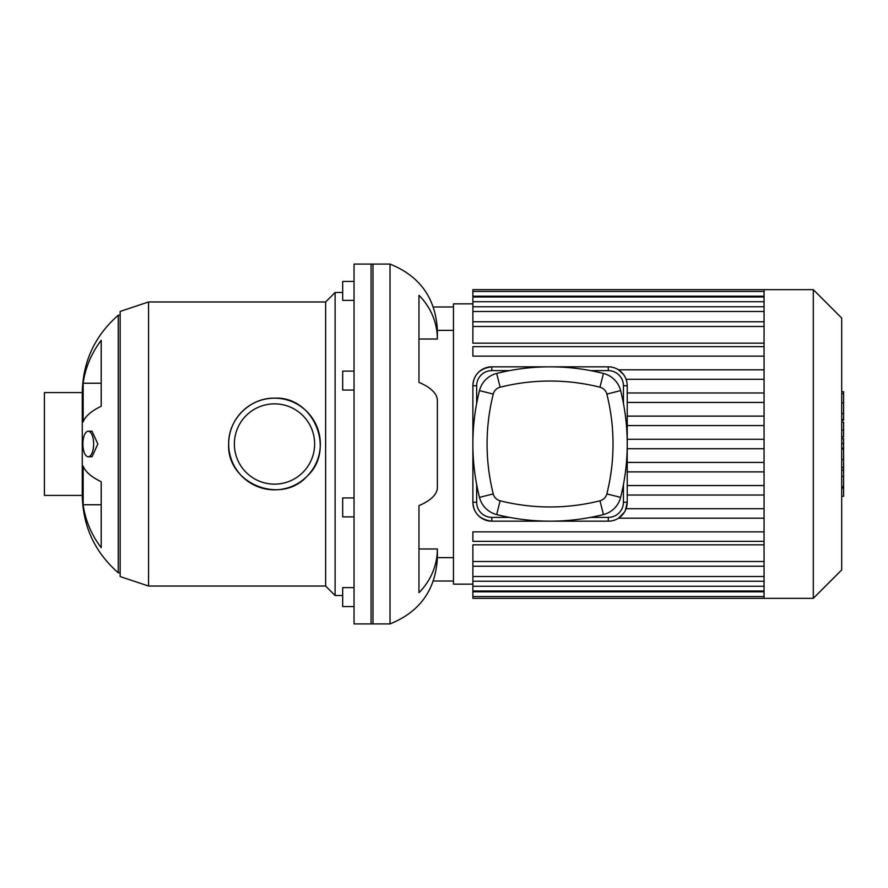 <?xml version="1.0" encoding="UTF-8"?>
<svg xmlns="http://www.w3.org/2000/svg" width="888" height="888" viewBox="0 0 888 888"><rect width="100%" height="100%" fill="white"/><g stroke="black" fill="none" stroke-linecap="round" stroke-linejoin="round"><path stroke-width="1.33" d="M354.046 281.429L342.679 281.429L342.679 300.377L354.046 300.377M354.046 587.623L342.679 587.623L342.679 606.571L354.046 606.571M354.046 497.946L342.679 497.946L342.679 516.883L354.046 516.883M354.046 371.117L342.679 371.117L342.679 390.054L354.046 390.054M372.982 264.08L372.982 623.92L354.046 623.92L354.046 264.08L372.982 264.08M83.15 504.773L83.15 466.122A101.154 34.599 0 0 0 101.21 481.74L101.21 547.696A101.154 95.06 180 0 1 83.15 504.773L101.21 504.773M83.15 383.228A101.154 95.06 0 0 1 101.21 340.304L101.21 406.26A101.154 34.599 180 0 0 83.15 421.878L83.15 383.228L101.21 383.228M93.64 444A12.787 5.395 -90 0 0 88.245 431.213A12.787 5.395 -90 0 0 82.862 444A12.787 5.395 -90 0 0 88.245 456.787A12.787 5.395 -90 0 0 93.64 444M88.245 431.213L92.041 431.213L97.835 444L92.041 456.787L88.245 456.787M228.671 444A45.832 45.832 0 0 1 297.413 404.306A45.832 45.832 0 0 1 297.413 483.694A45.832 45.832 0 0 1 228.671 444C228.149 419.369 249.883 397.646 274.503 398.168C313.775 396.015 336.041 450.083 306.971 476.345C280.786 505.561 226.518 483.394 228.671 444M234.354 444A40.149 40.149 0 0 1 294.572 409.235A40.149 40.149 0 0 1 294.572 478.765A40.149 40.149 0 0 1 234.354 444M148.562 586.036L148.562 301.964L120.158 311.433L120.158 576.567L148.562 586.036L325.63 586.036L335.109 595.504L342.679 595.504M148.562 301.964L325.63 301.964L325.63 586.036M325.63 301.964L335.109 292.496L335.109 595.504M335.109 292.496L342.679 292.496M82.273 495.415L44.4 495.415L44.4 392.585L82.273 392.585L82.273 495.415C82.895 526.495 94.883 552.292 118.259 572.782L120.158 572.782M120.158 315.218L118.259 315.218L118.259 572.782M453.468 557.631L437.373 557.631L437.373 548.984A70.074 64.735 180 0 1 418.958 592.718L418.958 505.605A70.074 26.818 0 0 0 437.373 487.49L437.373 400.51A70.074 26.818 180 0 0 418.958 382.395L418.958 295.282A70.074 64.735 0 0 1 437.373 339.016L437.373 330.369L453.468 330.369M437.373 339.016L418.958 339.016M437.373 548.984L418.958 548.984M437.373 557.631C435.686 589.799 419.902 611.888 390.021 623.92L390.021 264.08C419.902 276.113 435.686 298.202 437.373 330.369M433.355 581.018L453.468 581.018M433.355 306.982L453.468 306.982M390.021 264.08L371.084 264.08L371.084 623.92L390.021 623.92M764.057 369.808L618.492 369.808L623.509 374.481M625.518 377.911L626.084 379.276L764.057 379.276M509.512 517.382L491.819 517.382L491.819 521.178C479.92 519.68 473.604 513.364 472.882 502.231A18.937 18.937 0 0 0 491.819 521.178L608.291 521.178A18.937 18.937 0 0 0 627.228 502.231L625.33 510.511M476.667 403.463L476.667 385.769L472.882 385.769C473.604 374.636 479.92 368.32 491.819 366.822A18.937 18.937 0 0 0 472.882 385.769L472.882 502.231L476.667 502.231L476.667 484.537M624.364 512.254L618.492 518.192L764.057 518.192M764.057 392.962L627.228 392.962M764.057 402.431L627.228 402.431M764.057 416.117L627.228 416.117M764.057 425.585L627.228 425.585M764.057 439.26L627.228 439.26M764.057 448.74L627.228 448.74M764.057 462.415L627.228 462.415M764.057 471.883L627.228 471.883M764.057 485.57L627.228 485.57M764.057 495.038L627.228 495.038M626.084 508.724L764.057 508.724M764.057 343.179L472.882 343.179L472.882 291.453L764.057 291.453M472.882 584.149L453.468 584.149L453.468 303.851L472.882 303.851M764.057 561.505L472.882 561.505L472.882 544.821L764.057 544.821M472.882 561.505L472.882 598.346L764.057 598.346L764.057 289.654L472.882 289.654L472.882 291.453M764.057 531.879L472.882 531.879L472.882 541.347L764.057 541.347M764.057 346.653L472.882 346.653L472.882 356.121L764.057 356.121M764.057 289.654L813.297 289.654L813.297 598.346L764.057 598.346M813.297 289.654L841.702 318.059L841.702 569.941L813.297 598.346M841.702 438.628L843.6 438.628L843.6 496.281L841.702 496.281M843.6 488.056L841.702 488.056M843.6 486.735L841.702 486.735M843.6 476.401L841.702 476.401M843.6 470.174L841.702 470.174M843.6 467.443L841.702 467.443M843.6 459.462L841.702 459.462M843.6 392.441L843.6 420.213L841.702 420.213M843.6 393.65L841.702 393.65M841.702 422.111L843.6 422.111L843.6 436.996L841.702 436.996M843.6 430.081L841.702 430.081M843.6 448.296L841.702 448.296M491.819 517.382A15.152 15.152 0 0 1 476.667 502.231M476.667 385.769A15.152 15.152 0 0 1 491.819 370.618L509.512 370.618M623.443 484.537L623.443 502.231A15.152 15.152 0 0 1 608.291 517.382L590.598 517.382M623.443 502.231L627.228 502.231L627.228 385.769A18.937 18.937 0 0 0 608.291 366.822L491.819 366.822L491.819 370.618M590.598 370.618L608.291 370.618A15.152 15.152 0 0 1 623.443 385.769L623.443 403.463M599.966 500.788A204.64 204.64 0 0 1 500.144 500.788A9.468 9.468 0 0 1 493.262 493.917A204.64 204.64 0 0 1 493.262 394.083A9.468 9.468 0 0 1 500.144 387.212A204.64 204.64 0 0 1 599.966 387.212A9.468 9.468 0 0 1 606.848 394.083A204.64 204.64 0 0 1 606.848 493.917A9.468 9.468 0 0 1 599.966 500.788L603.44 514.563A23.676 23.676 0 0 0 620.623 497.38A218.848 218.848 0 0 0 620.623 390.62A23.676 23.676 0 0 0 603.44 373.437A218.848 218.848 0 0 0 496.67 373.437A23.676 23.676 0 0 0 479.487 390.62A218.848 218.848 0 0 0 479.487 497.38A23.676 23.676 0 0 0 496.67 514.563A218.848 218.848 0 0 0 603.44 514.563M764.057 326.495L472.882 326.495M764.057 301.731L472.882 301.731M764.057 311.488L472.882 311.488M764.057 296.192L472.882 296.192M764.057 586.269L472.882 586.269M764.057 576.512L472.882 576.512M764.057 591.808L472.882 591.808M843.6 448.895L841.702 448.895M843.6 413.453L841.702 413.453M843.6 419.48L841.702 419.48M843.6 402.819L841.702 402.819M843.6 436.785L841.702 436.785M843.6 443.456L841.702 443.456M608.291 521.178L608.291 517.382M608.291 370.618L608.291 366.822M623.443 385.769L627.228 385.769M500.144 500.788L496.67 514.563M620.623 497.38L606.848 493.917M493.262 493.917L479.487 497.38M620.623 390.62L606.848 394.083M493.262 394.083L479.487 390.62M603.44 373.437L599.966 387.212M500.144 387.212L496.67 373.437M118.259 315.218C94.883 335.708 82.895 361.505 82.273 392.585M472.882 321.756L764.057 321.756M472.882 297.003L764.057 297.003M472.882 306.749L764.057 306.749M764.057 566.244L472.882 566.244M764.057 590.997L472.882 590.997M764.057 581.252L472.882 581.252M764.057 596.547L472.882 596.547M843.6 391.719L841.702 391.719"/></g></svg>
